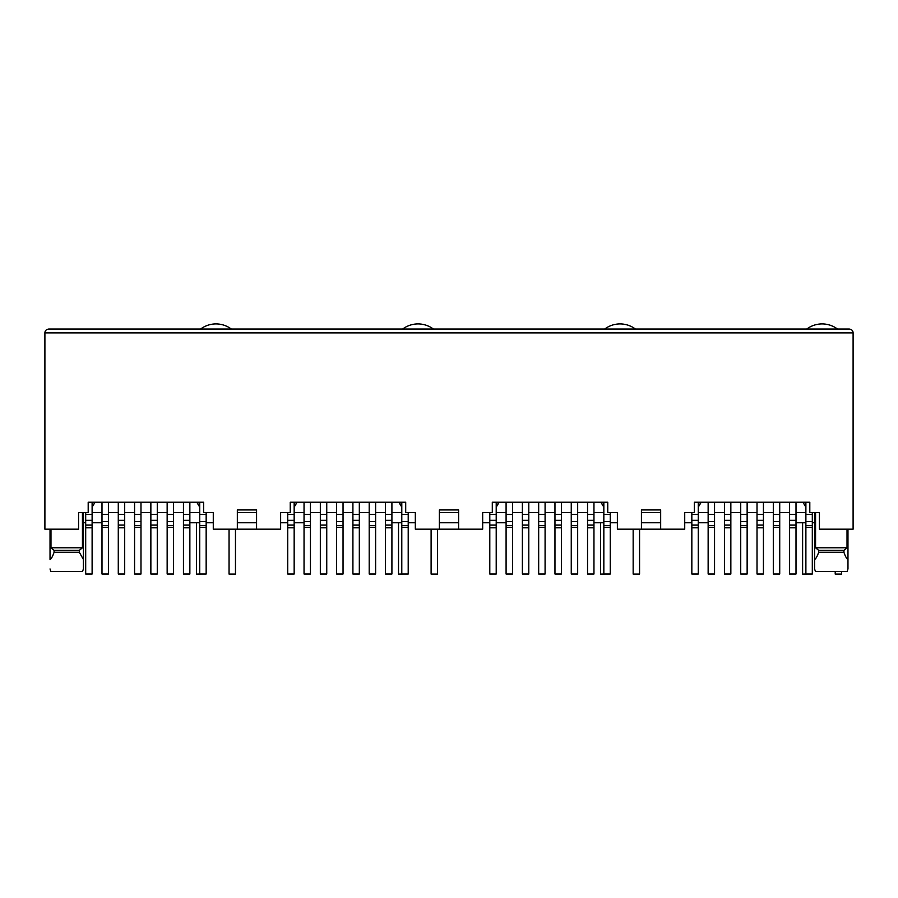 <?xml version="1.0" encoding="UTF-8"?>
<svg xmlns="http://www.w3.org/2000/svg" width="898" height="898" viewBox="0 0 898 898"><rect width="100%" height="100%" fill="white"/><g stroke="black" fill="none" stroke-linecap="round" stroke-linejoin="round"><path stroke-width="1.35" d="M50.973 529.18L50.973 547.78L54.082 550.351L54.082 552.27L79.338 552.27L79.338 550.351L82.436 547.78L82.436 512.5M54.082 550.351L79.338 550.351M82.571 571.51L83.391 568.939L82.571 571.51L50.838 571.51L50.03 568.939L50.838 571.51M54.082 552.27C52.701 556.345 51.354 558.758 50.03 559.488L50.03 529.18M256.57 529.18L237.33 529.18L237.33 509.941L256.57 509.941L256.57 529.18L280.625 529.18L280.625 512.5L290.245 512.5L290.245 502.24L405.705 502.24L405.705 512.5L415.325 512.5L415.325 529.18L439.38 529.18L439.38 509.941L458.62 509.941L458.62 529.18L482.675 529.18L482.675 512.5L492.295 512.5L492.295 502.24L607.755 502.24L607.755 512.5L617.375 512.5L617.375 529.18L641.43 529.18L641.43 509.941L660.67 509.941L660.67 529.18L684.725 529.18L684.725 512.5L694.345 512.5L694.345 502.24L809.805 502.24L809.805 512.5L819.425 512.5L819.425 529.18L853.1 529.18L853.1 332.9L852.135 330.352M294.162 512.5L304.04 512.5M310.45 512.5L320.328 512.5M326.749 512.5L336.627 512.5M343.036 512.5L352.914 512.5M359.323 512.5L369.201 512.5M375.622 512.5L385.5 512.5M391.91 512.5L401.788 512.5M237.33 529.18L213.275 529.18L213.275 512.5L203.655 512.5L203.655 502.24L88.195 502.24L88.195 512.5L78.575 512.5L78.575 529.18L44.9 529.18L44.9 332.9C44.934 330.711 46.213 329.431 48.75 329.05L849.25 329.05C851.787 329.431 853.066 330.711 853.1 332.9L44.9 332.9M401.788 503.52L401.215 503.52L401.788 507.157M401.215 502.24L401.215 503.52M294.162 503.52L294.735 506.191L297.115 502.24M294.162 507.157L294.735 506.191M398.835 502.24L401.215 506.191M294.735 503.52L294.735 502.24M256.57 512.5L237.33 512.5M304.04 522.759L294.162 522.759M287.742 522.759L280.625 522.759M256.57 522.759L237.33 522.759M213.275 522.759L206.158 522.759M199.738 522.759L189.86 522.759M439.38 512.5L458.62 512.5M660.67 512.5L641.43 512.5M92.112 512.5L101.99 512.5M108.4 512.5L118.278 512.5M124.699 512.5L134.577 512.5M140.986 512.5L150.864 512.5M157.273 512.5L167.151 512.5M173.572 512.5L183.45 512.5M189.86 512.5L199.738 512.5M92.685 502.24L92.112 503.52M92.112 507.157L92.685 503.52M92.685 506.191L95.065 502.24M199.165 502.24L199.165 506.191L196.785 502.24M199.165 506.191L199.738 507.157M199.738 503.52L199.165 503.52M50.973 547.78L82.436 547.78M79.338 552.27L83.391 559.488L83.391 568.939L83.391 512.5M805.888 512.5L796.01 512.5L805.888 512.5M698.262 512.5L708.14 512.5M714.55 512.5L724.428 512.5L714.55 512.5M730.849 512.5L740.727 512.5L730.849 512.5M747.136 512.5L757.014 512.5L747.136 512.5M763.423 512.5L773.301 512.5L763.423 512.5M779.722 512.5L789.6 512.5L779.722 512.5M805.315 502.24L805.888 507.157L802.935 502.24L805.315 506.191M698.835 506.191L701.215 502.24L698.835 506.191L698.262 503.52M698.835 502.24L698.835 503.52M805.315 503.52L805.888 503.52M815.564 547.78L818.662 550.351L818.662 552.27L843.918 552.27L843.918 550.351L847.027 547.78L815.564 547.78L815.564 512.5M847.97 568.939L847.97 559.488L847.97 568.939L847.162 571.51L815.429 571.51L814.609 568.939L814.609 512.5M814.609 559.488C815.9 558.792 817.247 556.39 818.662 552.27M847.027 547.78L847.027 529.18M847.97 529.18L847.97 559.488C846.646 558.758 845.299 556.345 843.918 552.27M843.918 550.351L818.662 550.351M603.265 502.24L603.838 507.157M496.785 502.24L496.785 506.191L499.165 502.24M496.212 512.5L506.09 512.5M512.5 512.5L522.378 512.5M528.799 512.5L538.677 512.5M545.086 512.5L554.964 512.5M561.373 512.5L571.251 512.5M577.672 512.5L587.55 512.5M593.96 512.5L603.838 512.5M600.885 502.24L603.265 506.191M603.265 503.52L603.838 503.52M496.212 503.52L496.785 503.52M496.212 507.157L496.785 506.191M851.955 330.161L851.012 329.487M83.391 522.759L85.692 522.759M92.112 522.759L101.99 522.759M796.01 522.759L805.888 522.759M812.308 522.759L814.609 522.759M708.14 522.759L698.262 522.759M691.842 522.759L684.725 522.759M660.67 522.759L641.43 522.759M617.375 522.759L610.258 522.759M603.838 522.759L593.96 522.759M661.568 529.18L640.532 529.18M506.09 522.759L496.212 522.759M489.792 522.759L482.675 522.759M458.62 522.759L439.38 522.759M415.325 522.759L408.208 522.759M401.788 522.759L391.91 522.759M459.518 529.18L438.482 529.18M199.738 502.24L199.738 574.013L206.158 574.013L206.158 525.521L199.738 525.521M206.158 525.521L206.158 512.5M92.112 502.24L92.112 520.324L85.692 520.324L85.692 512.5M92.112 520.324L92.112 574.013L85.692 574.013L85.692 520.324M108.4 502.24L108.4 574.013L101.99 574.013L101.99 502.24M189.86 502.24L189.86 520.324L183.45 520.324L183.45 502.24M183.45 520.324L183.45 574.013L189.86 574.013L189.86 525.094L183.45 525.094M189.86 520.324L189.86 525.094M124.699 502.24L124.699 574.013L118.278 574.013L118.278 502.24M173.572 502.24L173.572 525.521L167.151 525.521L167.151 574.013L173.572 574.013L173.572 525.521M173.572 521.558L167.151 521.558L167.151 502.24M167.151 521.558L167.151 525.521M140.986 502.24L140.986 525.521L134.577 525.521L134.577 574.013L140.986 574.013L140.986 525.521M140.986 521.558L134.577 521.558L134.577 502.24M134.577 521.558L134.577 525.521M157.273 502.24L157.273 520.324L150.864 520.324L150.864 502.24M150.864 520.324L150.864 574.013L157.273 574.013L157.273 525.094L150.864 525.094M157.273 520.324L157.273 525.094M235.467 529.18L235.467 574.08L229.057 574.08L229.057 529.18M196.471 522.759L196.471 574.08L202.881 574.013M200.58 329.05A25.66 25.66 0 0 1 231.358 329.05M437.517 529.18L437.517 574.08L431.107 574.08L431.107 529.18M398.521 522.759L398.521 574.08L404.931 574.013M402.63 329.05A25.66 25.66 0 0 1 433.408 329.05M639.567 529.18L639.567 574.08L633.157 574.08L633.157 529.18M600.571 522.759L600.571 574.08L606.981 574.013M604.68 329.05A25.66 25.66 0 0 1 635.458 329.05M841.617 571.51L841.617 574.08L835.207 574.08L835.207 571.51M802.621 522.759L802.621 574.08L809.031 574.013M806.73 329.05A25.66 25.66 0 0 1 837.508 329.05M401.788 502.24L401.788 574.013L408.208 574.013L408.208 525.521L401.788 525.521M408.208 525.521L408.208 512.5M294.162 502.24L294.162 520.324L287.742 520.324L287.742 512.5M294.162 520.324L294.162 574.013L287.742 574.013L287.742 520.324M310.45 502.24L310.45 574.013L304.04 574.013L304.04 502.24M391.91 502.24L391.91 520.324L385.5 520.324L385.5 502.24M385.5 520.324L385.5 574.013L391.91 574.013L391.91 525.094L385.5 525.094M391.91 520.324L391.91 525.094M326.749 502.24L326.749 574.013L320.328 574.013L320.328 502.24M375.622 502.24L375.622 525.521L369.201 525.521L369.201 574.013L375.622 574.013L375.622 525.521M375.622 521.558L369.201 521.558L369.201 502.24M369.201 521.558L369.201 525.521M343.036 502.24L343.036 525.521L336.627 525.521L336.627 574.013L343.036 574.013L343.036 525.521M343.036 521.558L336.627 521.558L336.627 502.24M336.627 521.558L336.627 525.521M359.323 502.24L359.323 520.324L352.914 520.324L352.914 502.24M352.914 520.324L352.914 574.013L359.323 574.013L359.323 525.094L352.914 525.094M359.323 520.324L359.323 525.094M603.838 502.24L603.838 574.013L610.258 574.013L610.258 525.521L603.838 525.521M610.258 525.521L610.258 512.5M496.212 502.24L496.212 520.324L489.792 520.324L489.792 512.5M496.212 520.324L496.212 574.013L489.792 574.013L489.792 520.324M512.5 502.24L512.5 574.013L506.09 574.013L506.09 502.24M593.96 502.24L593.96 520.324L587.55 520.324L587.55 502.24M587.55 520.324L587.55 574.013L593.96 574.013L593.96 525.094L587.55 525.094M593.96 520.324L593.96 525.094M528.799 502.24L528.799 574.013L522.378 574.013L522.378 502.24M577.672 502.24L577.672 525.521L571.251 525.521L571.251 574.013L577.672 574.013L577.672 525.521M577.672 521.558L571.251 521.558L571.251 502.24M571.251 521.558L571.251 525.521M545.086 502.24L545.086 525.521L538.677 525.521L538.677 574.013L545.086 574.013L545.086 525.521M545.086 521.558L538.677 521.558L538.677 502.24M538.677 521.558L538.677 525.521M561.373 502.24L561.373 520.324L554.964 520.324L554.964 502.24M554.964 520.324L554.964 574.013L561.373 574.013L561.373 525.094L554.964 525.094M561.373 520.324L561.373 525.094M805.888 502.24L805.888 574.013L812.308 574.013L812.308 525.521L805.888 525.521M812.308 525.521L812.308 512.5M698.262 502.24L698.262 520.324L691.842 520.324L691.842 512.5M698.262 520.324L698.262 574.013L691.842 574.013L691.842 520.324M714.55 502.24L714.55 574.013L708.14 574.013L708.14 502.24M796.01 502.24L796.01 520.324L789.6 520.324L789.6 502.24M789.6 520.324L789.6 574.013L796.01 574.013L796.01 525.094L789.6 525.094M796.01 520.324L796.01 525.094M730.849 502.24L730.849 574.013L724.428 574.013L724.428 502.24M779.722 502.24L779.722 525.521L773.301 525.521L773.301 574.013L779.722 574.013L779.722 525.521M779.722 521.558L773.301 521.558L773.301 502.24M773.301 521.558L773.301 525.521M747.136 502.24L747.136 525.521L740.727 525.521L740.727 574.013L747.136 574.013L747.136 525.521M747.136 521.558L740.727 521.558L740.727 502.24M740.727 521.558L740.727 525.521M763.423 502.24L763.423 520.324L757.014 520.324L757.014 502.24M757.014 520.324L757.014 574.013L763.423 574.013L763.423 525.094L757.014 525.094M763.423 520.324L763.423 525.094M206.158 514.431L199.738 514.431M206.158 527.306L199.738 527.306M206.158 521.558L199.738 521.558M92.112 527.811L85.692 527.811M92.112 525.094L85.692 525.094M92.112 514.431L85.692 514.431M108.4 527.306L101.99 527.306M108.4 525.521L101.99 525.521M108.4 521.558L101.99 521.558M108.4 514.431L101.99 514.431M189.86 514.431L183.45 514.431M189.86 527.811L183.45 527.811M124.699 527.811L118.278 527.811M124.699 525.094L118.278 525.094M124.699 520.324L118.278 520.324M124.699 514.431L118.278 514.431M173.572 514.431L167.151 514.431M173.572 527.306L167.151 527.306M140.986 514.431L134.577 514.431M140.986 527.306L134.577 527.306M157.273 514.431L150.864 514.431M157.273 527.811L150.864 527.811M408.208 514.431L401.788 514.431M408.208 527.306L401.788 527.306M408.208 521.558L401.788 521.558M294.162 527.811L287.742 527.811M294.162 525.094L287.742 525.094M294.162 514.431L287.742 514.431M310.45 527.306L304.04 527.306M310.45 525.521L304.04 525.521M310.45 521.558L304.04 521.558M310.45 514.431L304.04 514.431M391.91 514.431L385.5 514.431M391.91 527.811L385.5 527.811M326.749 527.811L320.328 527.811M326.749 525.094L320.328 525.094M326.749 520.324L320.328 520.324M326.749 514.431L320.328 514.431M375.622 514.431L369.201 514.431M375.622 527.306L369.201 527.306M343.036 514.431L336.627 514.431M343.036 527.306L336.627 527.306M359.323 514.431L352.914 514.431M359.323 527.811L352.914 527.811M610.258 514.431L603.838 514.431M610.258 527.306L603.838 527.306M610.258 521.558L603.838 521.558M496.212 527.811L489.792 527.811M496.212 525.094L489.792 525.094M496.212 514.431L489.792 514.431M512.5 527.306L506.09 527.306M512.5 525.521L506.09 525.521M512.5 521.558L506.09 521.558M512.5 514.431L506.09 514.431M593.96 514.431L587.55 514.431M593.96 527.811L587.55 527.811M528.799 527.811L522.378 527.811M528.799 525.094L522.378 525.094M528.799 520.324L522.378 520.324M528.799 514.431L522.378 514.431M577.672 514.431L571.251 514.431M577.672 527.306L571.251 527.306M545.086 514.431L538.677 514.431M545.086 527.306L538.677 527.306M561.373 514.431L554.964 514.431M561.373 527.811L554.964 527.811M812.308 514.431L805.888 514.431M812.308 527.306L805.888 527.306M812.308 521.558L805.888 521.558M698.262 527.811L691.842 527.811M698.262 525.094L691.842 525.094M698.262 514.431L691.842 514.431M714.55 527.306L708.14 527.306M714.55 525.521L708.14 525.521M714.55 521.558L708.14 521.558M714.55 514.431L708.14 514.431M796.01 514.431L789.6 514.431M796.01 527.811L789.6 527.811M730.849 527.811L724.428 527.811M730.849 525.094L724.428 525.094M730.849 520.324L724.428 520.324M730.849 514.431L724.428 514.431M779.722 514.431L773.301 514.431M779.722 527.306L773.301 527.306M747.136 514.431L740.727 514.431M747.136 527.306L740.727 527.306M763.423 514.431L757.014 514.431M763.423 527.811L757.014 527.811"/></g></svg>
